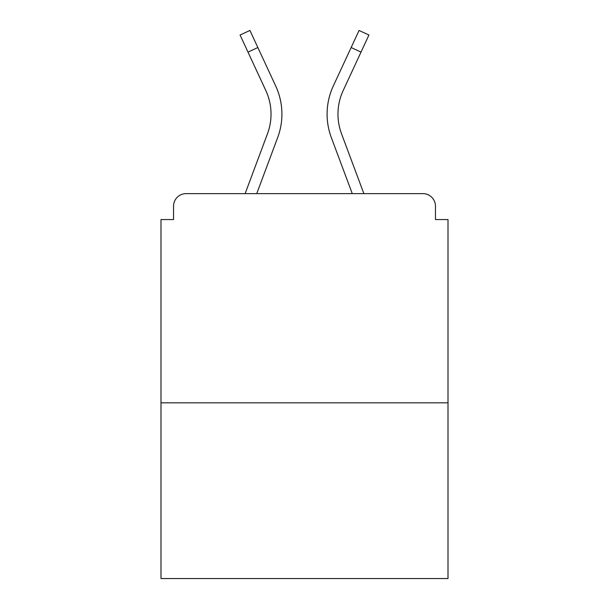 <?xml version="1.0" encoding="UTF-8"?>
<svg xmlns="http://www.w3.org/2000/svg" width="609" height="609" viewBox="0 0 609 609"><rect width="100%" height="100%" fill="white"/><g stroke="black" fill="none" stroke-linecap="round" stroke-linejoin="round"><path stroke-width="0.91" d="M435.458 219.567L435.458 206.177L435.458 219.567L448.011 219.567L448.011 578.55L160.989 578.55L160.989 219.567L173.542 219.567L173.542 206.177L173.542 219.567M448.011 402.823L160.989 402.823M435.458 206.177A12.553 12.553 0 0 0 422.905 193.624L186.095 193.624A12.553 12.553 0 0 0 173.542 206.177M422.905 193.624L363.87 193.624L341.512 133.736A56.066 56.066 0 0 1 337.972 114.127A56.066 56.066 0 0 0 341.512 133.736A56.066 56.066 0 0 1 337.972 114.127A56.066 56.066 0 0 0 341.512 133.736A56.066 56.066 0 0 1 337.972 114.127A56.066 56.066 0 0 0 341.512 133.736A56.066 56.066 0 0 1 337.972 114.127A56.066 56.066 0 0 0 341.512 133.736A56.066 56.066 0 0 1 343.179 90.535A56.066 56.066 0 0 0 337.972 114.127A56.066 56.066 0 0 1 343.179 90.535A56.066 56.066 0 0 0 337.972 114.127A56.066 56.066 0 0 1 343.179 90.535A56.066 56.066 0 0 0 337.972 114.127A56.066 56.066 0 0 1 343.179 90.535A56.066 56.066 0 0 0 337.972 114.127A56.066 56.066 0 0 1 343.179 90.535L361.008 52.108L351.142 47.532L359.066 30.45L368.932 35.025L361.008 52.108M247.992 52.108L240.068 35.025L249.934 30.45L257.858 47.532L247.992 52.108L265.821 90.535A56.066 56.066 0 0 1 267.488 133.736L245.13 193.624L186.095 193.624M256.739 193.624L277.681 137.543A66.944 66.944 0 0 0 275.687 85.953L257.858 47.532M352.261 193.624L331.319 137.543A66.944 66.944 0 0 1 333.313 85.953L351.142 47.532M267.488 133.736L245.13 193.624L267.488 133.736A56.066 56.066 0 0 0 271.028 114.127A56.066 56.066 0 0 1 267.488 133.736A56.066 56.066 0 0 0 271.028 114.127A56.066 56.066 0 0 1 267.488 133.736A56.066 56.066 0 0 0 271.028 114.127A56.066 56.066 0 0 1 267.488 133.736A56.066 56.066 0 0 0 265.821 90.535"/></g></svg>
